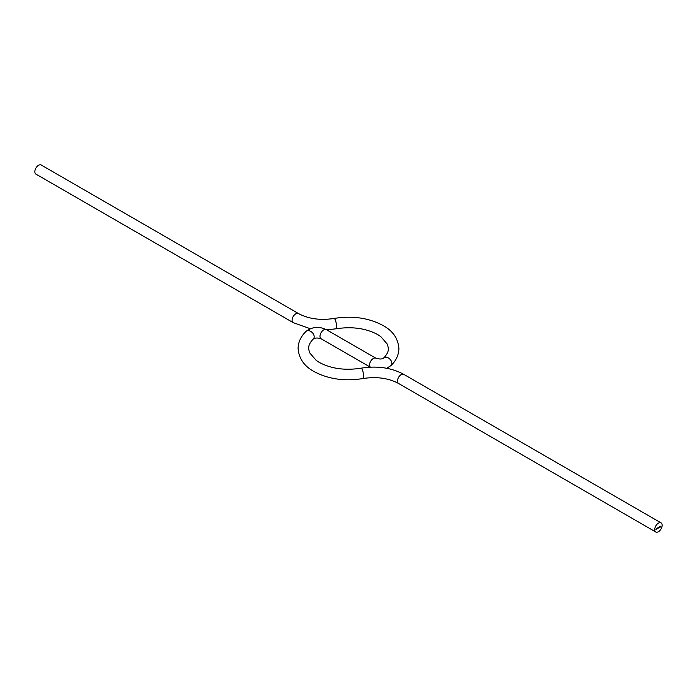 <?xml version="1.0" encoding="UTF-8"?>
<svg xmlns="http://www.w3.org/2000/svg" width="697" height="697" viewBox="0 0 697 697"><rect width="100%" height="100%" fill="white"/><g stroke="black" fill="none" stroke-linecap="round" stroke-linejoin="round"><path stroke-width="1.05" d="M293.184 322.633A5.262 3.041 120 0 1 292.095 320.228A5.262 3.041 120 0 1 294.387 314.931A5.262 3.041 120 0 1 298.438 313.528L41.201 165.006A5.262 3.041 120 0 0 37.15 166.417A5.262 3.041 120 0 0 34.85 171.715A5.262 3.041 120 0 0 35.939 174.119L293.184 322.633L310.287 328.723M662.15 525.285A5.262 3.041 120 0 0 661.061 522.881A5.262 3.041 120 0 0 657.01 524.292A5.262 3.041 120 0 0 654.71 529.581A5.262 3.041 120 0 0 655.799 531.994A5.262 3.041 120 0 0 659.85 530.583A5.262 3.041 120 0 0 662.15 525.285M656.905 528.317L656.67 529.154L656.905 528.317M658.743 527.254L658.125 528.317L657.924 527.734L658.134 528.23L659.301 527.01L659.301 527.559M659.763 526.671L659.763 527.638L659.763 526.671M661.009 525.947L660.686 527.08L661.009 525.947M660.503 526.566L660.033 527.08L660.216 526.401M658.979 527.594L659.301 526.923L659.214 527.585M657.14 528.657L657.463 527.986L657.367 528.648M656.208 528.718L655.982 529.554L656.208 528.718M660.503 526.653L660.042 526.915L660.425 526.61M656.905 528.3L657.698 528.204L657.454 528.614M298.438 313.528C308.466 318.912 320.332 320.559 334.046 318.459A5.262 1.289 79.7 0 1 335.693 321.099A5.262 1.289 79.7 0 1 336.555 326.527A5.262 1.289 79.7 0 1 335.919 328.81C352.002 326.327 365.96 328.27 377.791 334.621L380.71 336.512L387.523 344.388L388.386 348.5C388.577 351.34 387.001 354.512 383.664 358.031C382.27 359.216 379.691 359.295 375.927 358.258L326.335 329.629C318.947 326.161 312.169 326.762 306 331.432C300.877 336.39 298.238 342.079 298.098 348.5C298.891 358.502 304.171 366.169 313.946 371.484C328.252 379.151 344.588 381.503 362.954 378.541C376.668 376.441 388.534 378.088 398.562 383.472L655.799 531.994M334.046 318.459C352.412 315.497 368.748 317.849 383.054 325.516C392.829 330.831 398.109 338.498 398.902 348.5C398.762 354.921 396.123 360.61 391 365.568A5.262 3.694 -134.2 0 0 391.853 363.346A5.262 3.694 -134.2 0 0 388.717 358.188A5.262 3.694 -134.2 0 0 383.664 358.031M370.368 367.153A5.262 3.041 -60 0 1 369.576 364.958A5.262 3.041 -60 0 1 371.867 359.669A5.262 3.041 -60 0 1 375.927 358.258M370.299 367.153L321.073 338.742A5.262 3.041 -60 0 1 319.984 336.329A5.262 3.041 -60 0 1 322.284 331.04A5.262 3.041 -60 0 1 326.335 329.629M321.073 338.742C317.64 337.723 315.061 337.801 313.336 338.969A5.262 3.694 -134.2 0 0 314.19 336.756A5.262 3.694 -134.2 0 0 311.062 331.589A5.262 3.694 -134.2 0 0 306 331.432M313.336 338.969C310.121 342.227 308.544 345.407 308.614 348.5L309.477 352.612L316.29 360.488L319.209 362.379C331.04 368.73 344.998 370.673 361.081 368.19A5.262 1.289 79.7 0 1 362.728 370.839A5.262 1.289 79.7 0 1 363.59 376.267A5.262 1.289 79.7 0 1 362.954 378.541M361.081 368.19C377.077 365.611 391.322 367.667 403.816 374.367A5.262 3.041 120 0 0 399.764 375.77A5.262 3.041 120 0 0 397.473 381.067A5.262 3.041 120 0 0 398.562 383.472M391 365.568L386.713 368.277M403.816 374.367L661.061 522.881M326.701 329.847L335.919 328.81"/></g></svg>
